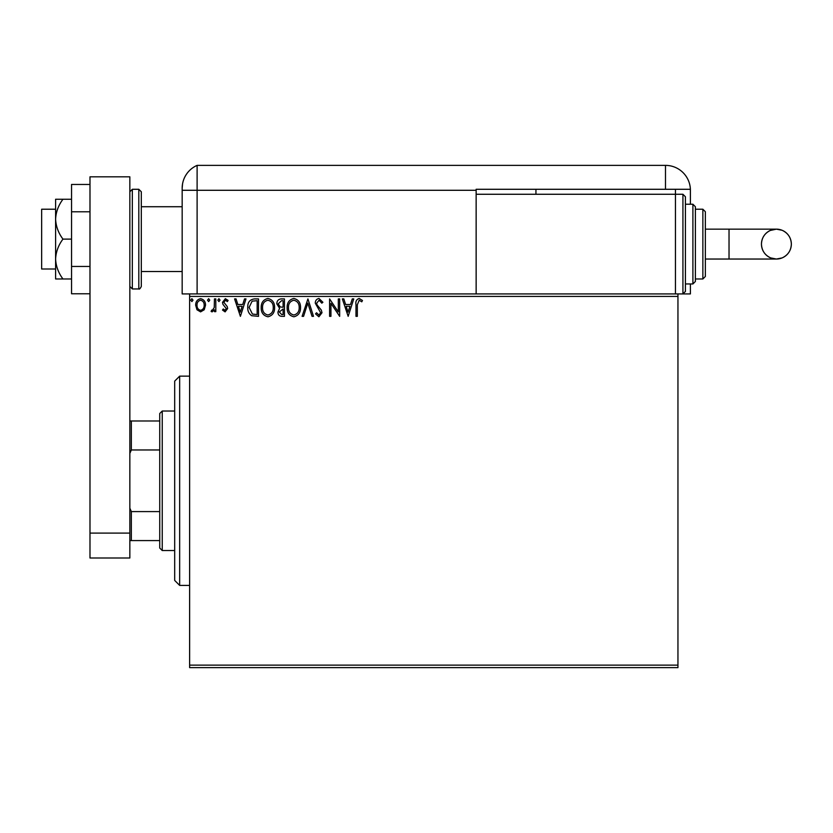 <?xml version="1.0" encoding="UTF-8"?>
<svg xmlns="http://www.w3.org/2000/svg" width="833" height="833" viewBox="0 0 833 833"><rect width="100%" height="100%" fill="white"/><g stroke="black" fill="none" stroke-linecap="round" stroke-linejoin="round"><path stroke-width="1.25" d="M677.947 667.629L189.632 667.629L189.632 665.14L677.947 665.14L677.947 667.629M204.21 309.761L200.586 311.875L196.973 309.772L195.672 305.242C195.64 301.629 197.275 299.443 200.586 298.683C203.908 299.443 205.543 301.629 205.512 305.242L204.21 309.761M215.799 298.912L215.799 311.657L214.456 311.657L214.456 309.772L212.123 311.875L211.103 311.438L211.738 310.084L212.342 310.313L214.248 307.564L214.456 298.912L215.799 298.912M225.097 311.875L222.505 310.063L223.286 308.97L225.014 310.313L226.305 308.595L222.942 304.337L222.505 302.369L225.337 298.683L228.096 300.411L227.326 301.588L225.483 300.244L223.848 302.296L227.222 306.565L227.648 308.533L225.097 311.875M254.45 298.912L258.501 298.912L258.501 316.342L251.712 315.717C248.88 313.749 247.568 310.98 247.765 307.408C247.568 302.369 249.796 299.536 254.45 298.912M284.438 298.912L284.438 316.342L281.971 316.342C279.315 316.217 277.983 314.77 277.951 312.021L279.586 308.314L276.837 303.858C276.848 300.973 278.222 299.328 280.95 298.912L284.438 298.912M307.918 298.912L313.5 316.342L312.042 316.342L307.804 303.118L303.566 316.342L302.098 316.342L307.918 298.912M338.323 298.912L339.666 298.912L339.666 316.342L330.94 303.337L330.94 316.342L329.597 316.342L329.597 298.912L338.323 311.886L338.323 298.912M357.326 304.743L357.326 316.342L355.983 316.342L355.983 304.566C355.452 301.4 356.514 299.37 359.179 298.464L362.47 300.474L361.782 301.817L359.19 300.244L357.326 304.743M189.632 296.413L189.632 293.924L677.947 293.924L677.947 296.413L189.632 296.413L189.632 665.14M677.947 296.413L677.947 665.14M348.163 316.342L342.342 298.912L343.81 298.912L345.601 304.493L350.495 304.493L352.286 298.912L353.744 298.912L348.163 316.342M318.977 298.464L322.892 302.275L321.809 303.16L319.07 300.244L316.634 303.202L317.071 304.92L321.309 310.074L321.996 312.729L318.883 316.79L315.52 313.843L316.561 312.771L318.904 315.009L320.663 312.802L315.291 303.181C315.311 300.567 316.54 298.995 318.977 298.464M300.536 307.554C300.63 312.521 298.422 315.603 293.914 316.79C289.301 315.717 287.031 312.667 287.125 307.637C287.031 302.65 289.259 299.599 293.81 298.464C298.36 299.557 300.598 302.587 300.536 307.554M274.598 307.554C274.703 312.521 272.495 315.603 267.976 316.79C263.363 315.717 261.093 312.667 261.187 307.637C261.104 302.65 263.332 299.599 267.872 298.464C272.422 299.557 274.661 302.587 274.598 307.554M240.393 316.342L234.583 298.912L236.041 298.912L237.832 304.493L242.726 304.493L244.517 298.912L245.985 298.912L240.393 316.342M220.047 300.14L218.923 301.588L217.809 300.14L218.923 298.683L220.047 300.14M209.76 300.14L208.646 301.588L207.521 300.14L208.646 298.683L209.76 300.14M192.996 300.14L191.871 301.588L190.757 300.14L191.871 298.683L192.996 300.14M346.174 306.284L348.048 312.136L349.922 306.284L346.174 306.284M288.457 307.637C288.395 311.625 290.196 314.083 293.851 315.009C297.496 314.041 299.276 311.552 299.193 307.554C299.255 303.587 297.475 301.15 293.851 300.244C290.176 301.15 288.374 303.608 288.457 307.637M281.71 314.562L283.095 314.562L283.095 308.97L279.294 311.99L281.71 314.562M282.418 307.179L283.095 307.179L283.095 300.692L281.564 300.692L278.18 303.858L280.284 306.971L282.418 307.179M262.53 307.637C262.457 311.625 264.259 314.083 267.914 315.009C271.558 314.041 273.339 311.552 273.255 307.554C273.318 303.587 271.537 301.15 267.914 300.244C264.238 301.15 262.437 303.608 262.53 307.637M257.158 314.562L257.158 300.692L252.128 301.14L249.109 307.408L252.42 314.072L257.158 314.562M238.405 306.284L240.279 312.136L242.153 306.284L238.405 306.284M197.015 305.232C196.963 307.939 198.15 309.626 200.597 310.313C203.033 309.637 204.231 307.939 204.168 305.232C204.231 302.535 203.044 300.869 200.597 300.244C198.15 300.88 196.952 302.535 197.015 305.232M179.668 585.412L174.691 580.434L174.691 381.118L179.668 376.141L179.668 585.412L189.632 585.412M162.237 550.54L159.738 548.041L159.738 413.512L162.237 411.023L162.237 550.54L174.691 550.54M159.738 449.966L131.343 449.966L129.844 453.381M129.844 508.182L131.343 511.597L131.343 540.575L129.844 540.575M159.738 511.597L131.343 511.597M129.844 420.988L131.343 420.988L131.343 449.966M159.738 420.988L131.343 420.988M159.738 540.575L131.343 540.575M55.603 269.007L41.65 269.007L41.65 209.218L55.603 209.218M141.308 191.777L141.308 286.448C140.204 288.635 139.371 289.468 138.809 288.947L138.809 189.289L141.308 191.777M89.985 533.099L89.985 176.825L129.844 176.825L129.844 558.006L89.985 558.006L89.985 533.099L129.844 533.099M89.985 293.778L71.544 293.778L71.544 211.78L89.985 211.78M71.544 266.445L89.985 266.445M71.544 211.78L71.544 184.457L89.985 184.457M62.954 239.113C58.414 233.053 55.967 226.409 55.603 219.183L55.603 278.972L62.954 278.972C58.404 272.88 55.957 266.237 55.603 259.042C55.957 251.847 58.404 245.204 62.954 239.113L71.544 239.113M62.954 278.972L71.544 278.972M62.954 199.254L55.603 199.254L55.603 219.183C55.957 211.999 58.404 205.345 62.954 199.254L71.544 199.254M141.308 271.506L182.167 271.506L182.167 293.924L182.167 188.206L182.167 190.288L197.109 190.288L197.109 165.371A24.917 24.917 0 0 0 183 181.813L182.625 183.437M189.632 293.924L182.167 293.924M182.167 231.636L182.167 188.206C183.104 179.709 183.104 179.709 182.167 188.206L182.562 183.791M690.401 204.231L690.401 190.288A24.917 24.917 0 0 0 690.38 189.289L476.143 189.289L476.143 190.288L197.109 190.288L197.109 293.924L197.109 165.371A24.917 24.917 0 0 0 182.167 188.206M283.772 165.371L288.978 165.371M197.109 165.371L665.494 165.371A24.917 24.917 0 0 1 690.38 189.289M675.459 189.289L675.459 194.266L682.925 194.266L682.925 293.924L677.947 293.924L690.401 293.924L690.401 283.959M535.942 189.289L535.942 194.266M476.143 190.288L476.143 293.924M475.143 165.371L480.131 165.371M791.35 244.1A14.952 14.952 90 0 1 776.398 259.042A14.952 14.952 90 0 1 761.456 244.1A14.952 14.952 90 0 1 776.398 229.148A14.952 14.952 90 0 1 791.35 244.1C791.058 250.556 787.976 255.158 782.125 257.907L776.398 259.042L729.031 259.042L729.031 229.148L776.398 229.148C774.523 229.148 777.928 229.148 776.398 229.148L782.125 230.283C787.976 233.032 791.058 237.634 791.35 244.1M705.353 229.148L729.031 229.148M705.353 259.042L729.031 259.042M682.925 194.266L685.424 196.765L685.424 291.435L682.925 293.924M692.9 204.231L695.388 206.73L695.388 281.471L692.9 283.959L692.9 204.231L685.424 204.231M702.865 209.218L705.353 211.707L705.353 276.483L702.865 278.972L702.865 209.218L695.388 209.218M675.459 293.924L675.459 194.266L476.143 194.266M129.844 191.777L132.332 189.289L132.332 288.947L138.809 288.947M665.494 189.289L665.494 165.371M179.668 376.141L189.632 376.141M162.237 411.023L174.691 411.023M141.308 206.73L182.167 206.73M132.332 189.289L138.809 189.289M132.332 288.947L129.844 286.448M776.398 229.148L770.254 230.47C764.652 233.292 761.716 237.832 761.456 244.1C761.747 250.556 764.829 255.158 770.681 257.907L776.398 259.042M702.865 278.972L695.388 278.972M692.9 283.959L685.424 283.959"/></g></svg>
